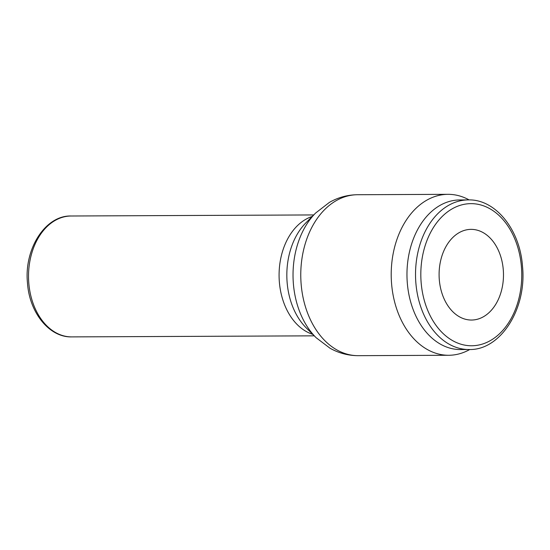 <?xml version="1.0" encoding="UTF-8"?>
<svg xmlns="http://www.w3.org/2000/svg" width="550" height="550" viewBox="0 0 550 550"><rect width="100%" height="100%" fill="white"/><g stroke="black" fill="none" stroke-linecap="round" stroke-linejoin="round"><path stroke-width="0.82" d="M468.325 199.911L459.766 199.946A74.807 53.123 89.7 0 0 453.846 200.441A74.807 53.123 89.7 0 0 407.069 279.153A74.807 53.123 89.7 0 0 460.419 349.559L468.978 349.518A74.807 53.123 89.7 0 1 415.896 283.278A74.807 53.123 89.7 0 1 462.413 200.399A74.807 53.123 89.7 0 1 468.325 199.911C495.385 199.031 519.991 229.494 522.5 266.269C526.989 308.798 500.452 350.611 468.978 349.518M469.116 199.911A80.472 57.145 89.7 0 0 448.009 194.329A80.472 57.145 89.7 0 0 441.643 194.858A80.472 57.145 89.7 0 0 391.318 279.538A80.472 57.145 89.7 0 0 448.711 355.272A80.472 57.145 89.7 0 0 455.07 354.743A80.472 57.145 89.7 0 0 469.769 349.511M475.069 319.743A45.334 32.196 -90.3 0 1 471.487 320.038A45.334 32.196 -90.3 0 1 439.154 277.372A45.334 32.196 -90.3 0 1 467.507 229.666A45.334 32.196 -90.3 0 1 471.089 229.364A45.334 32.196 -90.3 0 1 503.422 272.037A45.334 32.196 -90.3 0 1 475.069 319.743M521.407 266.571A71.067 50.469 89.7 0 0 465.362 204.105A71.067 50.469 89.7 0 0 421.169 282.837A71.067 50.469 89.7 0 0 477.214 345.304A71.067 50.469 89.7 0 0 521.407 266.571M448.009 194.329L357.569 194.728A80.472 57.145 89.7 0 0 351.209 195.257A80.472 57.145 89.7 0 0 301.166 284.405A80.472 57.145 89.7 0 0 358.277 355.671L448.711 355.272M316.168 337.728L306.336 327.986A64.46 45.774 89.7 0 1 287.148 282.686A64.46 45.774 89.7 0 1 305.876 222.867L315.624 213.036A76.464 54.299 89.7 0 0 293.404 283.993A76.464 54.299 89.7 0 0 316.168 337.728L330.055 348.253C338.862 353.176 348.274 355.651 358.277 355.671M312.235 216.452A60.452 42.927 89.7 0 0 279.379 282.274A60.452 42.927 89.7 0 0 312.751 334.338M71.191 215.999A60.452 42.927 89.7 0 0 66.412 216.397A60.452 42.927 89.7 0 0 28.82 283.367A60.452 42.927 89.7 0 0 71.713 336.896C49.534 337.597 29.514 312.936 27.5 283.229C23.87 248.903 45.409 215.139 71.191 215.999L313.734 214.94M71.713 336.896L314.263 335.837M357.569 194.728C347.566 194.831 338.181 197.388 329.409 202.393L315.624 213.036"/></g></svg>

